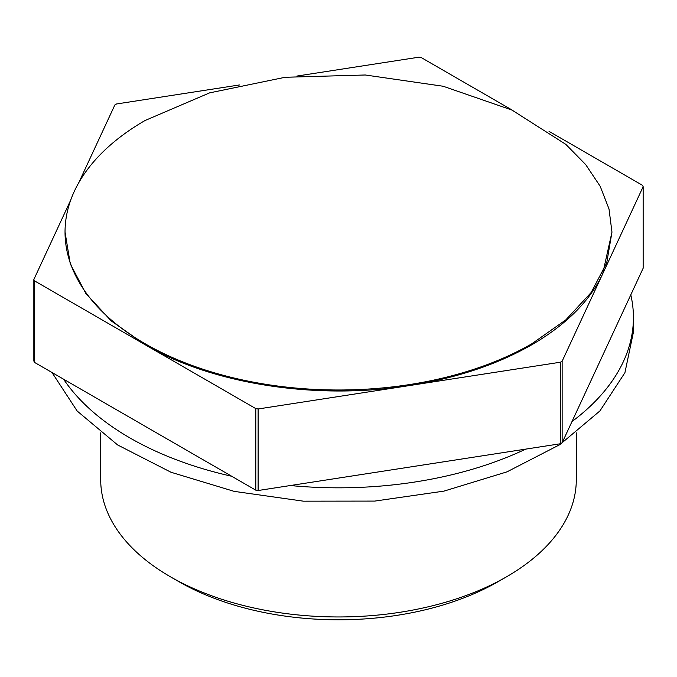 <?xml version="1.0" encoding="UTF-8"?>
<svg xmlns="http://www.w3.org/2000/svg" width="677" height="677" viewBox="0 0 677 677"><rect width="100%" height="100%" fill="white"/><g stroke="black" fill="none" stroke-linecap="round" stroke-linejoin="round"><path stroke-width="1.02" d="M571.972 421.576A294.927 170.274 -0 0 0 633.427 317.547L633.427 332.111L624.922 372.697L599.915 410.939L559.837 444.645L506.997 471.852L443.96 491.121L374.762 501.09L303.44 501.175L234.166 491.367L170.993 472.25L117.62 444.941L77.17 411.032L51.994 372.502M63.579 379.188A294.927 170.274 -0 0 0 231.729 476.269M290.348 485.536A294.927 170.274 -0 0 0 506.997 457.297A294.927 170.274 -0 0 0 525.682 449.13M633.427 317.547A294.927 170.274 -0 0 0 630.795 294.85M549.039 131.363L642.532 185.337A315.076 181.91 180 0 1 643.15 186.674L643.15 268.219L562.138 442.775A315.076 181.91 180 0 1 560.446 443.748L258.115 490.52A315.076 181.91 180 0 1 255.796 490.165L34.468 362.381A315.076 181.91 180 0 1 33.85 361.044L33.85 279.499A315.076 181.91 180 0 0 34.468 280.837L255.796 408.612L255.796 490.165M513.014 110.563L421.204 57.553A315.076 181.91 180 0 0 418.885 57.198L296.89 76.069M562.138 442.775L562.138 361.222L643.15 186.674M562.138 361.222A315.076 181.91 180 0 1 560.446 362.203L560.446 443.748M258.115 490.52L258.115 408.976L560.446 362.203M258.115 408.976A315.076 181.91 180 0 1 255.796 408.612M34.468 362.381L34.468 280.837M239.413 84.963L116.554 103.97A315.076 181.91 180 0 0 114.862 104.952L78.769 182.714M70.78 199.918L33.85 279.499M611.966 232.118L602.648 273.948C589.802 301.13 566.209 324.715 531.868 344.728C497.223 364.556 456.357 378.172 409.28 385.585C316.904 400.395 212.324 384.223 145.132 344.728L111.121 320.805L85.852 293.505L70.29 263.895L65.034 232.118A273.466 157.885 0 0 0 233.853 377.978A273.466 157.885 0 0 0 531.868 343.755L565.879 319.832L591.148 292.532L606.71 262.913L611.966 232.118L609.004 208.948L600.186 186.285L585.707 164.613L565.879 144.404L511.981 110.072L443.147 86.25L365.301 74.995L285.152 77.271L209.591 92.876L145.132 120.472A273.466 157.885 0 0 0 65.034 232.118M576.296 432.831L576.296 479.671A237.796 137.287 180 0 1 506.65 576.745L498.238 581.602A225.906 130.424 180 0 1 178.762 581.602L178.762 581.602A225.906 130.424 180 0 1 178.753 581.602L170.35 576.745A237.796 137.287 180 0 1 100.704 479.671L100.704 432.831M506.65 576.745A237.796 137.287 180 0 1 170.35 576.745L178.762 581.602"/></g></svg>
